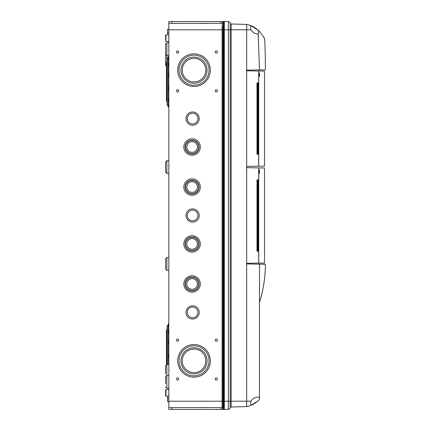 <?xml version="1.0" encoding="UTF-8"?>
<svg xmlns="http://www.w3.org/2000/svg" width="431" height="431" viewBox="0 0 431 431"><rect width="100%" height="100%" fill="white"/><g stroke="black" fill="none" stroke-linecap="round" stroke-linejoin="round"><path stroke-width="0.65" d="M224.319 407.667L223.867 407.678M224.319 409.45L228.365 409.342L224.319 409.45L224.319 29.787L228.365 29.787L228.365 409.342A1.939 1.939 0 0 0 230.213 407.785L230.213 401.213L231.14 401.213L231.14 29.787L246.667 29.787L246.667 24.405L231.14 23.996L231.14 29.787L230.213 29.787L230.213 401.213L223.867 401.213L223.867 21.55L168.828 21.55L168.828 23.328L178.542 23.382M201.557 23.382L172.19 23.328M168.828 23.328L168.828 407.672L178.542 407.618L172.039 407.672M201.708 23.328L222.121 23.328A0.323 0.323 0 0 0 222.444 23.005M208.06 23.382L201.708 23.403M201.557 407.618L178.542 407.618M201.708 407.597L222.121 407.672A0.323 0.323 0 0 1 222.444 407.995M201.708 407.672L208.06 407.618M176.43 52.07A1.121 1.121 0 0 0 178.111 53.04A1.121 1.121 0 0 0 178.111 51.1A1.121 1.121 0 0 0 176.43 52.07M215.188 52.07A1.121 1.121 0 0 0 216.868 53.04A1.121 1.121 0 0 0 216.868 51.1A1.121 1.121 0 0 0 215.188 52.07M176.43 90.828A1.121 1.121 0 0 0 178.111 91.798A1.121 1.121 0 0 0 178.111 89.858A1.121 1.121 0 0 0 176.43 90.828M215.188 90.828A1.121 1.121 0 0 0 216.868 91.798A1.121 1.121 0 0 0 216.868 89.858A1.121 1.121 0 0 0 215.188 90.828M176.43 378.93A1.121 1.121 0 0 0 178.111 379.9A1.121 1.121 0 0 0 178.111 377.96A1.121 1.121 0 0 0 176.43 378.93M215.188 378.93A1.121 1.121 0 0 0 216.868 379.9A1.121 1.121 0 0 0 216.868 377.96A1.121 1.121 0 0 0 215.188 378.93M176.43 340.172A1.121 1.121 0 0 0 178.111 341.142A1.121 1.121 0 0 0 178.111 339.202A1.121 1.121 0 0 0 176.43 340.172M215.188 340.172A1.121 1.121 0 0 0 216.868 341.142A1.121 1.121 0 0 0 216.868 339.202A1.121 1.121 0 0 0 215.188 340.172M231.14 23.996A0.97 0.97 0 0 1 230.213 23.215L230.213 29.787L228.365 29.787L228.365 21.658L224.319 21.55L224.319 29.787L223.22 29.787L223.22 401.213L223.867 401.213L223.867 409.45L168.828 409.45L168.828 407.672M168.138 331.789L168.828 333.335M168.828 353.835L168.09 355.882A2.29 2.209 0 0 1 168.828 354.255M168.828 340.501A2.29 2.209 0 0 0 168.09 342.128L168.828 344.595M168.828 326.337L168.128 325.75M168.289 325.626L168.58 325.518M168.828 324.764A2.29 0.593 180 0 1 168.09 324.327A2.29 0.593 180 0 1 168.828 323.891M168.828 357.509A2.29 2.209 0 0 1 168.09 355.882M168.09 342.128A2.29 2.209 0 0 0 168.828 343.755M168.828 86.405L168.09 88.452A2.29 2.209 0 0 1 168.828 86.825M168.828 64.758A2.29 1.616 180 0 1 168.09 63.567L168.09 64.688L168.828 65.911M168.828 104.663L168.09 105.148L168.09 106.672A2.29 0.593 180 0 0 168.828 107.109M168.828 97.665L168.09 98.888L168.09 100.003A2.29 1.616 180 0 0 168.828 101.193M168.828 73.071A2.29 2.209 0 0 0 168.09 74.698L168.828 77.165M168.828 58.907L168.128 58.325M168.289 58.196L168.58 58.093M168.133 98.564L168.268 98.257M168.09 63.567A2.29 1.616 180 0 1 168.828 62.376M168.828 57.334A2.29 0.593 180 0 1 168.09 56.897A2.29 0.593 180 0 1 168.828 56.461M168.828 106.236A2.29 0.593 180 0 0 168.09 106.672M168.828 98.812A2.29 1.616 180 0 0 168.09 100.003M168.09 74.698A2.29 2.209 0 0 0 168.828 76.325M165.919 389.479L165.919 396.159L165.601 395.836L165.601 389.796L165.601 391.095L165.919 389.479L168.828 389.425L165.919 389.479L165.601 389.796M165.601 39.905L165.601 35.164L165.601 39.905M165.601 374.081L165.601 365.747L165.601 374.081M166.867 66.546L165.601 65.253L165.601 52.458M165.601 379.835L165.601 383.838L165.601 379.835M165.601 383.838L165.601 376.759L166.867 375.471L166.867 364.454L165.601 365.747M166.867 61.811L166.867 55.529L165.601 54.241L165.601 44.091L166.867 42.798L168.828 42.766M165.601 265.949L165.601 258.875L166.867 257.582L166.867 270.312L165.601 269.019L165.601 258.875L165.601 266.595M165.601 169.054L165.601 161.981L166.867 160.688L166.867 173.418L165.601 172.125L165.601 161.981L165.601 169.701M167.535 396.186L167.535 401.746L168.828 401.859L167.535 401.746M167.535 29.254L168.828 29.141L167.535 29.254L167.535 34.814L165.919 34.841L168.828 34.792M179.005 360.844A15.02 15.02 0 0 0 201.53 373.849A15.02 15.02 0 0 0 201.53 347.833A15.02 15.02 0 0 0 179.005 360.844M210.333 360.844A16.308 16.308 0 0 1 194.02 377.152A16.308 16.308 0 0 1 177.712 360.844A16.308 16.308 0 0 1 194.02 344.531A16.308 16.308 0 0 1 210.333 360.844M180.939 360.844A13.081 13.081 0 0 0 200.56 372.168A13.081 13.081 0 0 0 200.56 349.514A13.081 13.081 0 0 0 180.939 360.844M182.232 360.844A11.788 11.788 0 0 0 199.914 371.053A11.788 11.788 0 0 0 199.914 350.635A11.788 11.788 0 0 0 182.232 360.844M179.005 70.156A15.02 15.02 0 0 0 201.53 83.167A15.02 15.02 0 0 0 201.53 57.151A15.02 15.02 0 0 0 179.005 70.156M210.333 70.156A16.308 16.308 0 0 1 194.02 86.469A16.308 16.308 0 0 1 177.712 70.156A16.308 16.308 0 0 1 194.02 53.848A16.308 16.308 0 0 1 210.333 70.156M180.939 70.156A13.081 13.081 0 0 0 200.56 81.486A13.081 13.081 0 0 0 200.56 58.831A13.081 13.081 0 0 0 180.939 70.156M182.232 70.156A11.788 11.788 0 0 0 199.914 80.365A11.788 11.788 0 0 0 199.914 59.947A11.788 11.788 0 0 0 182.232 70.156M199.224 312.394A6.621 6.621 0 0 1 192.603 319.015A6.621 6.621 0 0 1 185.982 312.394A6.621 6.621 0 0 1 192.603 305.773A6.621 6.621 0 0 1 199.224 312.394M187.269 312.394A5.328 5.328 0 0 0 195.265 317.011A5.328 5.328 0 0 0 195.265 307.777A5.328 5.328 0 0 0 187.269 312.394M199.224 118.606A6.621 6.621 0 0 1 192.603 125.227A6.621 6.621 0 0 1 185.982 118.606A6.621 6.621 0 0 1 192.603 111.985A6.621 6.621 0 0 1 199.224 118.606M187.269 118.606A5.328 5.328 0 0 0 195.265 123.223A5.328 5.328 0 0 0 195.265 113.989A5.328 5.328 0 0 0 187.269 118.606M199.224 215.5A6.621 6.621 0 0 1 192.603 222.121A6.621 6.621 0 0 1 185.982 215.5A6.621 6.621 0 0 1 192.603 208.879A6.621 6.621 0 0 1 199.224 215.5M187.269 215.5A5.328 5.328 0 0 0 195.265 220.117A5.328 5.328 0 0 0 195.265 210.883A5.328 5.328 0 0 0 187.269 215.5M185.141 283.97A6.944 6.944 0 0 0 195.555 289.988A6.944 6.944 0 0 0 195.555 277.957A6.944 6.944 0 0 0 185.141 283.97M200.318 283.97A8.237 8.237 0 0 1 192.086 292.207A8.237 8.237 0 0 1 183.848 283.97A8.237 8.237 0 0 1 192.086 275.738A8.237 8.237 0 0 1 200.318 283.97M185.465 283.97A6.621 6.621 0 0 0 195.394 289.707A6.621 6.621 0 0 0 195.394 278.237A6.621 6.621 0 0 0 185.465 283.97M186.752 283.97A5.328 5.328 0 0 0 194.747 288.587A5.328 5.328 0 0 0 194.747 279.358A5.328 5.328 0 0 0 186.752 283.97M185.141 147.03A6.944 6.944 0 0 0 195.555 153.043A6.944 6.944 0 0 0 195.555 141.012A6.944 6.944 0 0 0 185.141 147.03M200.318 147.03A8.237 8.237 0 0 1 192.086 155.262A8.237 8.237 0 0 1 183.848 147.03A8.237 8.237 0 0 1 192.086 138.793A8.237 8.237 0 0 1 200.318 147.03M185.465 147.03A6.621 6.621 0 0 0 195.394 152.763A6.621 6.621 0 0 0 195.394 141.293A6.621 6.621 0 0 0 185.465 147.03M186.752 147.03A5.328 5.328 0 0 0 194.747 151.642A5.328 5.328 0 0 0 194.747 142.413A5.328 5.328 0 0 0 186.752 147.03M185.141 243.924A6.944 6.944 0 0 0 195.555 249.937A6.944 6.944 0 0 0 195.555 237.907A6.944 6.944 0 0 0 185.141 243.924M200.318 243.924A8.237 8.237 0 0 1 192.086 252.157A8.237 8.237 0 0 1 183.848 243.924A8.237 8.237 0 0 1 192.086 235.687A8.237 8.237 0 0 1 200.318 243.924M185.465 243.924A6.621 6.621 0 0 0 195.394 249.657A6.621 6.621 0 0 0 195.394 238.187A6.621 6.621 0 0 0 185.465 243.924M186.752 243.924A5.328 5.328 0 0 0 194.747 248.536A5.328 5.328 0 0 0 194.747 239.307A5.328 5.328 0 0 0 186.752 243.924M185.141 187.076A6.944 6.944 0 0 0 195.555 193.093A6.944 6.944 0 0 0 195.555 181.063A6.944 6.944 0 0 0 185.141 187.076M200.318 187.076A8.237 8.237 0 0 1 192.086 195.313A8.237 8.237 0 0 1 183.848 187.076A8.237 8.237 0 0 1 192.086 178.843A8.237 8.237 0 0 1 200.318 187.076M185.465 187.076A6.621 6.621 0 0 0 195.394 192.813A6.621 6.621 0 0 0 195.394 181.343A6.621 6.621 0 0 0 185.465 187.076M186.752 187.076A5.328 5.328 0 0 0 194.747 191.693A5.328 5.328 0 0 0 194.747 182.464A5.328 5.328 0 0 0 186.752 187.076M166.441 364.534L166.441 330.243L167.083 328.605L167.083 364.454L167.083 326.003L168.09 325.033M167.083 349.212L167.083 364.454M166.571 62.333L166.441 100.757L166.441 62.818L167.083 61.18L167.083 102.395L166.953 61.665M168.036 57.603L168.036 105.967L167.083 104.997L167.083 58.573L168.09 57.603M168.828 90.079A2.29 2.209 0 0 1 168.09 88.452M168.828 332.188A2.29 1.616 180 0 1 168.09 330.997A2.29 1.616 180 0 1 168.828 329.807M224.319 270.108L223.867 270.108M224.319 257.786L223.867 257.786M224.319 173.214L223.867 173.214M224.319 160.892L223.867 160.892M222.466 408.847L223.22 409.45L223.22 401.213L222.444 401.213L222.444 407.672M222.972 409.407L223.22 409.45A0.776 0.776 0 0 1 222.444 408.674M222.444 26.469L222.444 401.213L222.121 401.213L222.121 407.672M222.121 23.328L222.121 29.787L223.22 29.787L223.22 21.55L222.444 22.326A0.776 0.776 0 0 1 223.22 21.55A0.776 0.776 0 0 0 222.606 21.846M224.319 23.333L223.867 23.322M257.77 401.213L250.729 405.415C253.186 404.644 256.106 402.705 259.489 399.602L259.489 397.339L257.77 397.016L253.854 398.023L250.729 401.213L246.667 401.213L246.667 406.595L231.14 407.004A0.97 0.97 0 0 0 230.213 407.785A0.97 0.97 0 0 1 231.14 407.004L231.14 401.213L246.667 401.213L246.667 29.787L250.729 29.787L250.729 25.585L258.67 30.59C255.47 27.907 252.825 26.237 250.729 25.585A24.545 24.545 0 0 0 246.667 24.405A24.545 24.545 0 0 1 250.729 25.585M246.667 406.595A24.545 24.545 0 0 0 250.729 405.415L250.729 401.213M250.729 29.787L253.854 32.977L257.77 33.984L258.395 33.947L258.681 31.215M264.753 69.844L265.399 69.833A687.046 687.046 0 0 0 264.726 39.566C264.553 38.036 262.533 35.046 258.67 30.59M264.004 37.896A24.545 24.545 0 0 1 264.586 39.216M258.174 33.968L259.489 69.935L246.667 70.156L246.667 263.95L265.399 264.273A130.162 130.162 0 0 1 259.489 302.379L259.489 397.339M265.399 69.833L259.489 69.935M258.681 31.781L258.67 32.357M259.489 302.379L259.527 264.171M259.527 302.26C263.352 289.998 265.313 277.338 265.399 264.273M228.365 21.658A1.939 1.939 0 0 1 230.213 23.215A1.939 1.939 0 0 0 228.365 21.658M258.74 166.215L258.74 70.996L264.494 71.099L264.494 166.113L246.667 166.425L246.667 167.681L264.494 167.993L264.494 263.007L258.74 263.109L258.74 167.891M258.74 263.109L246.667 263.319L246.667 263.95M259.295 171.576L259.505 169.782L259.505 173.37L259.295 171.576M258.708 251.154L256.978 251.154L256.978 179.846L258.708 179.846L258.708 251.154M257.641 251.154L257.641 179.846M258.675 263.109L258.675 251.154M258.675 179.846L258.675 167.891M246.667 263.319L246.667 167.681M259.295 74.682L259.505 72.887L259.505 76.476L259.295 74.682M258.708 154.26L256.978 154.26L256.978 82.951L258.708 82.951L258.708 154.26M257.641 154.26L257.641 82.951M258.74 70.996L246.667 70.786L246.667 166.425M258.675 166.215L258.675 154.26M258.675 82.951L258.675 70.996M168.828 401.213L222.121 401.213L222.121 29.787L168.828 29.787M224.319 272.828L223.867 272.828M168.036 364.437L168.036 325.033M165.919 41.521L165.601 41.204L165.919 41.521L168.828 41.575L165.919 41.521L165.919 34.841L165.601 35.164L165.919 34.841M168.828 388.234L166.867 388.202L165.601 386.909L166.867 388.202L166.867 375.471L168.828 375.433M168.828 55.567L166.867 55.529L166.867 42.798L165.601 44.091M167.535 398.535L168.828 398.535M167.535 32.465L168.828 32.465M166.571 364.497L166.571 329.758M166.953 364.454L166.953 329.09M224.319 175.934L223.867 175.934M171.931 407.672L171.931 409.45M220.958 407.672L220.958 409.45M220.958 21.55L220.958 23.328M171.931 21.55L171.931 23.328M224.319 158.172L223.867 158.172M224.319 255.066L223.867 255.066M257.005 251.154L257.005 179.846M258.147 251.154L258.147 179.846M257.005 154.26L257.005 82.951M258.147 154.26L258.147 82.951M168.09 325.852L168.09 324.327M168.09 58.427L168.09 56.897M165.601 395.836L165.919 396.159L168.828 396.208M166.867 364.454L168.828 364.421M168.828 270.345L166.867 270.312L165.601 269.019M168.828 257.549L166.867 257.582L165.601 258.875M168.828 173.451L166.867 173.418L165.601 172.125M168.828 160.655L166.867 160.688L165.601 161.981M166.571 101.242L166.953 101.91M168.09 332.112L168.09 330.997"/></g></svg>
